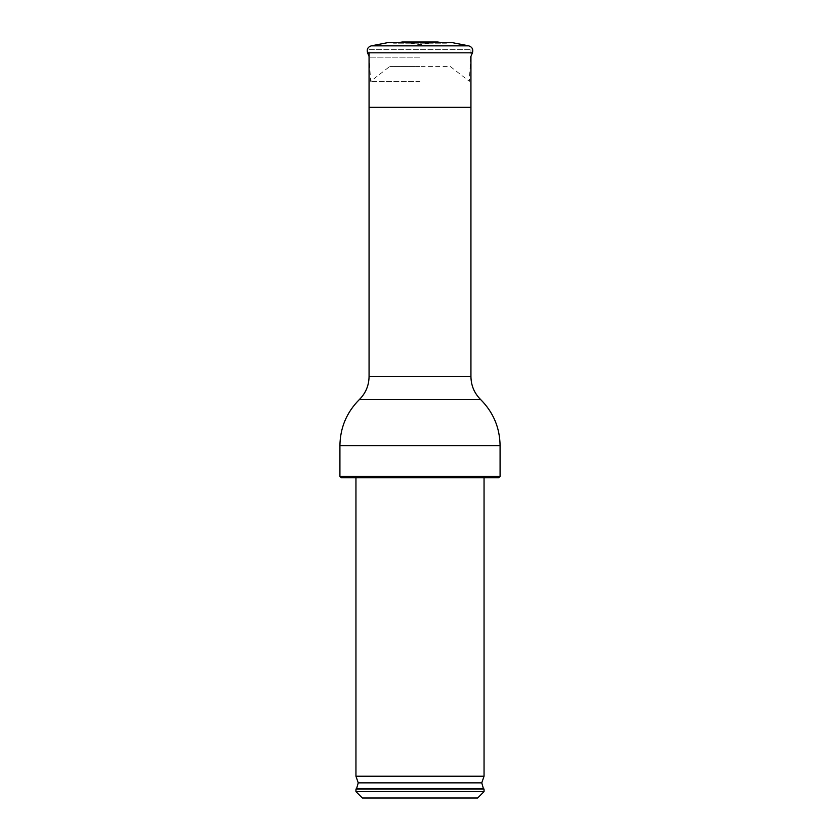 <?xml version="1.0" encoding="UTF-8"?>
<svg xmlns="http://www.w3.org/2000/svg" width="840" height="840" viewBox="0 0 840 840"><rect width="100%" height="100%" fill="white"/><g stroke="black" fill="none" stroke-linecap="round" stroke-linejoin="round"><path stroke-width="0.63" stroke-dasharray="4.2 3.15" d="M369.065 49.686L470.935 49.686L369.065 49.686L369.065 52.826M362.334 798L477.666 798M355.95 791.616L484.05 791.616M355.95 789.054L484.05 789.054M355.95 776.234L484.05 776.234M420 477.666L355.95 477.666L420 477.666M341.197 477.666L498.803 477.666M339.917 476.375L500.084 476.375M420 81.344L370.661 81.344L420 81.344M420 66.454L389.77 66.454L420 66.454M397.572 42.672L393.729 43.218L387.555 42.672L452.445 42.672L446.271 43.218L393.729 43.218L446.271 43.218L442.428 42.672M420 57.173L369.39 57.173L420 57.173M420 44.31L418.824 44.31L420 44.31M402.381 42L437.619 42L420 44.625L402.381 42M369.065 107.352L470.935 107.352M356.612 788.519L483.389 788.519M358.239 782.859L481.761 782.859M339.917 445.641L500.084 445.641M369.065 376.593L470.935 376.593M359.373 399.546L480.627 399.546M367.553 52.826L472.447 52.826M371.259 45.843L468.741 45.843M470.935 49.686L470.935 56.396M470.61 57.173L469.34 81.344L450.23 66.454L420 66.381L389.77 66.454L370.661 81.344L369.065 56.396"/><path stroke-width="1.26" d="M369.065 52.826L369.065 376.593L470.935 376.593L470.935 107.352L369.065 107.352M420 798L362.334 798L355.95 791.616L484.05 791.616L477.666 798L420 798M355.95 789.054L356.612 788.519L483.389 788.519L484.05 789.054L355.95 789.054L355.95 791.616M420 776.234L355.95 776.234L358.239 782.859L481.761 782.859L484.05 776.234L420 776.234M420 477.666L341.197 477.666L339.917 476.375L500.084 476.375L498.803 477.666L420 477.666M371.259 45.843L468.741 45.843L452.445 42.672L387.555 42.672L371.259 45.843C367.826 46.998 366.587 49.329 367.553 52.826L472.447 52.826L470.61 57.173M442.428 42.672L437.619 42L402.381 42L397.572 42.672M369.065 376.593C368.928 385.55 365.694 393.204 359.373 399.546L480.627 399.546C493.322 412.293 499.81 427.655 500.084 445.641L339.917 445.641L339.917 476.375M470.935 56.396L470.935 107.352M484.05 789.054L484.05 791.616M356.612 788.519L358.239 782.859M483.389 788.519L481.761 782.859M355.95 477.666L355.95 776.234M484.05 477.666L484.05 776.234M500.084 445.641L500.084 476.375M480.627 399.546C474.306 393.204 471.072 385.55 470.935 376.593M359.373 399.546C346.679 412.293 340.19 427.655 339.917 445.641M369.065 56.396L367.553 52.826M468.741 45.843C472.175 46.998 473.413 49.329 472.447 52.826"/></g></svg>
